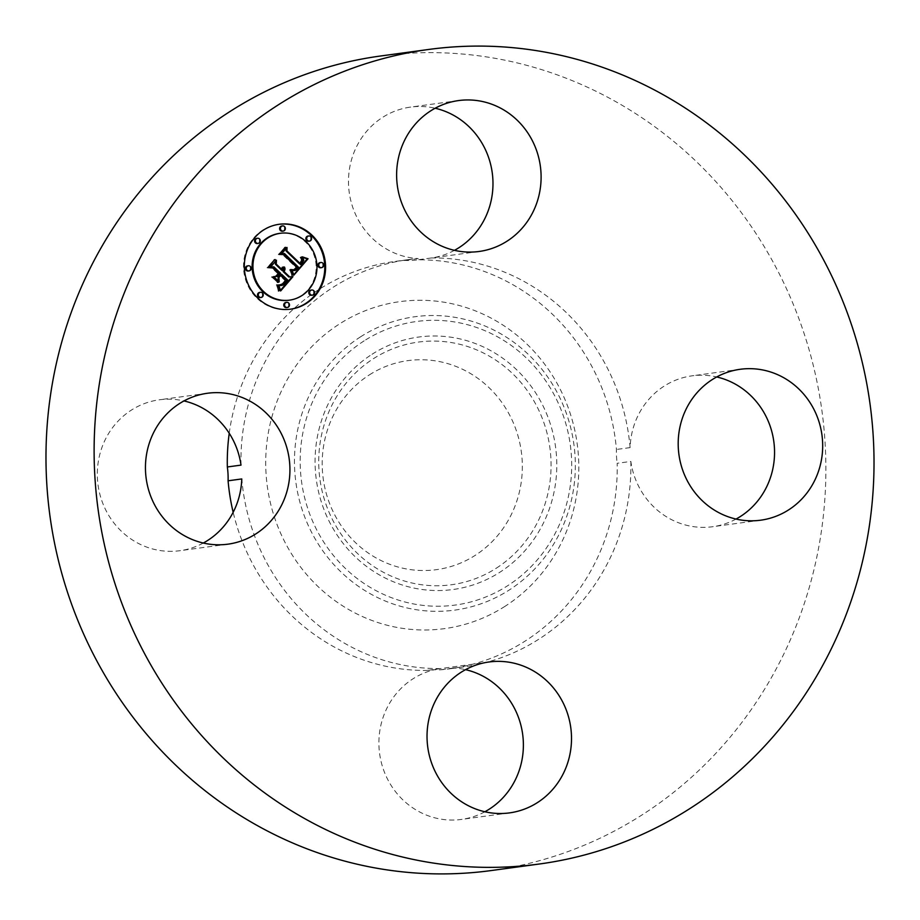 <?xml version="1.0" encoding="UTF-8"?>
<svg xmlns="http://www.w3.org/2000/svg" width="920" height="920" viewBox="0 0 920 920"><rect width="100%" height="100%" fill="white"/><g stroke="black" fill="none" stroke-linecap="round" stroke-linejoin="round"><path stroke-width="0.69" stroke-dasharray="4.6 3.45" d="M369.357 374.888A105.478 99.969 -97.7 0 1 507.207 410.711A105.478 99.969 -97.7 0 1 475.168 555.381A105.478 99.969 -97.7 0 1 337.318 519.558A105.478 99.969 -97.7 0 1 369.357 374.888M736.034 519.064A76.141 72.174 -97.7 0 1 712.574 526.734A76.141 72.174 -97.7 0 1 671.347 519.547A76.141 72.174 -97.7 0 1 630.856 461.437L617.182 463.289A205.505 194.775 -97.7 0 1 449.96 668.771A205.505 194.775 -97.7 0 1 439.921 669.852A76.141 72.174 -97.7 0 0 427.202 670.393A76.141 72.174 -97.7 0 0 426.799 670.45A205.505 194.775 -97.7 0 1 338.686 649.359A205.505 194.775 -97.7 0 1 233.162 512.302M229.23 433.285A205.505 194.775 -97.7 0 1 394.565 261.498A205.505 194.775 -97.7 0 1 404.593 260.417A76.141 72.174 -97.7 0 0 417.323 259.877A76.141 72.174 -97.7 0 0 417.714 259.82A205.505 194.775 -97.7 0 1 505.839 280.911A205.505 194.775 -97.7 0 1 616.434 449.466A76.141 72.174 -97.7 0 0 617.182 463.289M505.022 606.303A165.013 156.4 -97.7 0 1 289.374 550.275A165.013 156.4 -97.7 0 1 339.491 323.955A165.013 156.4 -97.7 0 1 555.151 379.994A165.013 156.4 -97.7 0 1 505.022 606.303M203.285 543.041A76.141 72.174 -97.7 0 1 179.826 550.712A76.141 72.174 -97.7 0 1 138.587 543.524A76.141 72.174 -97.7 0 1 98.129 462.794A76.141 72.174 -97.7 0 1 159.298 399.809A76.141 72.174 -97.7 0 1 183.965 400.936M630.856 461.437A205.505 194.775 -97.7 0 1 463.634 666.908A205.505 194.775 -97.7 0 1 453.594 667.989A76.141 72.174 -97.7 0 1 465.543 669.656M453.594 667.989L439.921 669.852M484.863 811.762A76.141 72.174 -97.7 0 1 461.403 819.432A76.141 72.174 -97.7 0 1 392.978 788.233A76.141 72.174 -97.7 0 1 385.871 710.389A76.141 72.174 -97.7 0 1 440.473 668.587L426.799 670.45M454.457 250.343A76.141 72.174 -97.7 0 1 431.388 257.957A205.505 194.775 -97.7 0 1 519.512 279.047A205.505 194.775 -97.7 0 1 630.108 447.603A76.141 72.174 -97.7 0 1 692.047 375.831A76.141 72.174 -97.7 0 1 716.714 376.959M630.108 447.603L616.434 449.466M380.546 56.005A411.022 389.551 -97.7 0 1 603.083 94.829A411.022 389.551 -97.7 0 1 821.491 530.541A411.022 389.551 -97.7 0 1 491.326 870.538M241.005 465.117A205.505 194.775 -97.7 0 1 408.238 259.635A205.505 194.775 -97.7 0 1 418.266 258.555A76.141 72.174 -97.7 0 1 355.465 148.971A76.141 72.174 -97.7 0 1 410.469 107.111A76.141 72.174 -97.7 0 1 435.137 108.238M440.473 668.587A205.505 194.775 -97.7 0 1 352.36 647.496A205.505 194.775 -97.7 0 1 241.764 478.94M418.266 258.555L404.593 260.417M431.388 257.957L417.714 259.82M282.106 270.583L283.383 267.018L284.13 268.445M281.129 269.652L281.957 267.053L281.808 269.56M277.035 276.494L279.737 273.343L273.056 266.972L269.825 267.087L275.632 260.325L275.586 261.222M278.323 281.037L278.404 282.014L272.849 276.713L273.734 276.667M280.853 284.912L279.335 284.912L281.819 283.969L284.958 280.473L279.841 275.586M280.416 275.517L285.602 280.473L282.026 283.797M281.117 285.533L283.417 284.349L287.051 280.324L280.853 274.401M280.531 290.26L279.841 291.053L277.805 285.005L278.817 285.292M283.383 268.099L284.038 268.03M284.2 266.904L283.383 267.018M284.234 267.283L283.406 267.398M284.234 267.639L283.406 267.755M284.154 268.329L283.337 268.445M284.084 268.651L283.256 268.767M283.981 268.962L283.153 269.077M283.854 269.261L283.026 269.376M283.693 269.548L282.877 269.663M283.51 269.825L282.693 269.939M283.302 270.089L282.486 270.204M283.118 270.284L282.302 270.399M281.577 268.973L282.187 268.893M282.773 266.95L281.957 267.053M282.773 267.248L281.957 267.363M282.762 267.536L281.945 267.651M282.727 267.823L281.911 267.938M282.681 268.099L281.853 268.214M282.612 268.364L281.784 268.467M282.509 268.617L281.692 268.732M282.267 269.1L281.451 269.203M282.118 269.318L281.301 269.433M276.448 260.21L275.632 260.325M270.641 266.972L269.825 267.087M273.884 266.858L273.056 266.972M280.565 273.228L279.737 273.343M273.665 276.598L272.849 276.713M279.22 281.899L278.404 282.014M285.775 280.358L284.958 280.473M285.499 280.726L284.683 280.83M285.246 281.06L284.43 281.175M285.016 281.37L284.188 281.474M284.786 281.646L283.969 281.761M284.579 281.899L283.751 282.014M284.291 282.221L283.475 282.325M284.027 282.52L283.21 282.624M283.774 282.796L282.946 282.9M283.521 283.049L282.704 283.164M283.291 283.279L282.463 283.394M283.061 283.498L282.244 283.613M282.635 283.854L281.819 283.969M282.256 284.13L281.439 284.245M281.888 284.349L281.071 284.464M281.486 284.521L280.669 284.636M281.071 284.648L280.255 284.763M280.151 284.797L279.335 284.912M280.565 284.889L279.737 285.005M280.979 284.912L280.151 285.027M281.393 284.866L280.577 284.981M287.88 280.209L287.051 280.324M287.431 280.715L286.603 280.818M286.269 282.037L285.441 282.141M285.602 282.831L284.786 282.946M285.246 283.233L284.43 283.348M284.901 283.601L284.084 283.716M284.567 283.935L283.751 284.05M284.245 284.245L283.417 284.349M283.923 284.51L283.107 284.613M283.624 284.74L282.796 284.855M283.325 284.935L282.509 285.05M283.038 285.096L282.221 285.211M282.762 285.223L281.945 285.338M282.509 285.327L281.681 285.43M282.233 285.384L281.416 285.499M278.806 285.28L277.978 285.373M278.633 284.889L277.805 285.005M279.415 286.614L278.599 286.729M279.542 286.902L278.726 287.017M279.657 287.178L278.84 287.293M279.76 287.442L278.944 287.546M279.933 287.891L279.116 288.006M280.059 288.293L279.243 288.408M280.197 288.753L279.369 288.868M280.255 289.018L279.438 289.121M280.324 289.282L279.507 289.397M280.393 289.582L279.565 289.696M280.669 290.95L279.841 291.053M293.813 274.769L293.204 275.494L290.904 269.663L291.973 269.997M300.288 264.534L302.887 260.946L302.864 259.164L301.415 256.933L302.622 257.267M299.299 263.591L301.334 260.314L300.368 257.22L301.806 260.371L300.012 263.488M294.342 270.503L297.873 267.524L283.647 253.644L280.807 253.897L286.212 247.595L286.189 248.469M294.02 275.379L293.204 275.494M302.231 256.829L301.415 256.933M302.53 257.163L301.714 257.267M302.806 257.485L301.978 257.6M303.036 257.807L302.22 257.922M303.255 258.129L302.427 258.233M303.428 258.439L302.611 258.543M303.565 258.75L302.749 258.853M303.68 259.049L302.864 259.164M303.772 259.348L302.945 259.463M303.818 259.647L303.002 259.762M303.841 259.934L303.013 260.049M303.83 260.233L303.002 260.348M303.784 260.532L302.967 260.647M303.715 260.843L302.887 260.946M303.611 261.154L302.784 261.268M303.473 261.476L302.657 261.579M303.312 261.798L302.484 261.912M303.117 262.131L302.289 262.246M302.887 262.464L302.059 262.579M302.622 262.809L301.806 262.924M302.335 263.166L301.518 263.281M302.116 263.419L301.288 263.534M301.875 263.672L301.058 263.787M301.634 263.925L300.817 264.04M301.38 264.178L300.553 264.281M300.921 261.533L301.495 261.464M300.058 257.577L300.644 257.542M301.197 257.117L300.368 257.22M301.127 257.749L300.299 257.864M301.334 258.014L300.518 258.129M301.53 258.29L300.702 258.393M301.691 258.543L300.874 258.658M301.829 258.796L301.012 258.911M302.151 259.762L301.323 259.865M302.151 260.21L301.334 260.314M302.07 260.682L301.242 260.786M301.978 260.923L301.162 261.027M301.587 261.694L300.771 261.798M301.403 261.958L300.587 262.073M301.197 262.234L300.38 262.338M300.966 262.51L300.15 262.625M287.029 247.48L286.212 247.595M281.635 253.782L280.807 253.897M284.476 253.529L283.647 253.644M298.69 267.409L297.873 267.524M298.505 267.674L297.678 267.789M298.298 267.938L297.482 268.053M298.103 268.191L297.275 268.306M297.896 268.445L297.079 268.559M297.689 268.697L296.861 268.812M297.424 268.985L296.608 269.1M297.171 269.249L296.343 269.364M296.907 269.491L296.091 269.594M296.654 269.698L295.837 269.813M296.401 269.882L295.584 269.997M296.159 270.031L295.332 270.147M295.906 270.169L295.09 270.273M295.653 270.273L294.837 270.377M295.412 270.342L294.596 270.457M291.72 269.548L290.904 269.663M291.904 269.87L291.077 269.986M292.065 270.192L291.249 270.296M292.226 270.491L291.41 270.606M292.376 270.802L291.559 270.905M292.514 271.089L291.697 271.204M292.652 271.377L291.824 271.492M292.767 271.664L291.95 271.779M292.882 271.94L292.065 272.055M292.986 272.205L292.157 272.32M293.077 272.469L292.249 272.584M293.928 275.091L293.101 275.207M277.575 282.405L271.86 276.943L277.805 282.371M277.897 282.463L277.07 282.578M272.676 276.828L271.86 276.943M272.17 277L271.354 277.115M292.1 275.39L289.892 269.629L292.422 275.356M292.445 275.448L291.628 275.563M290.72 269.514L289.892 269.629M290.294 269.755L289.466 269.87M290.639 270.468L289.811 270.583M290.95 271.147L290.133 271.262M291.502 272.412L290.685 272.527M291.732 272.998L290.915 273.113M292.249 274.562L291.421 274.677M292.364 275.022L291.536 275.137M278.576 291.295L276.644 284.866L278.576 291.295L279.392 291.191M278.955 291.226L278.139 291.329M277.46 284.763L276.644 284.866M277.035 284.866L276.207 284.981M277.564 285.855L276.736 285.959M277.794 286.396L276.977 286.511M278.012 286.971L277.196 287.086M278.219 287.592L277.392 287.707M278.404 288.248L277.575 288.362M278.564 288.938L277.748 289.052M278.714 289.662L277.897 289.777M278.84 290.421L278.024 290.536M293.215 270.02L295.975 267.444L282.67 254.713L278.288 254.518L284.97 247.503L279.3 254.104M295.653 268.628L296.723 267.375L283.325 254.587M293.71 269.847L292.882 269.962M293.537 269.801L292.709 269.916M285.154 247.376L284.337 247.48M279.116 254.414L278.288 254.518M283.486 254.598L282.67 254.713M296.803 267.329L295.975 267.444M296.642 267.548L295.826 267.662M296.481 267.755L295.665 267.869M296.32 267.95L295.504 268.065M296.079 268.226L295.251 268.341M295.826 268.479L294.998 268.594M295.561 268.709L294.745 268.824M295.297 268.927L294.469 269.042M295.021 269.123L294.193 269.238M294.733 269.295L293.917 269.411M294.446 269.457L293.63 269.56M294.147 269.594L293.33 269.698M293.848 269.709L293.02 269.813M272.458 267.915L278.265 273.458L275.183 276.287L277.61 273.47L271.94 268.053L266.972 267.72L274.47 259.739L268.053 267.294M276.713 276.115L275.885 276.23M276.011 276.172L275.183 276.287M274.631 259.635L273.815 259.739M267.789 267.605L266.972 267.72M272.757 267.938L271.94 268.053M278.426 273.355L277.61 273.47M278.783 224.33A42.837 40.595 82.3 0 0 278.369 224.376A42.837 40.595 82.3 0 0 245.237 253.885A42.837 40.595 82.3 0 0 257.094 298.344A42.837 40.595 82.3 0 0 289.915 309.269A42.837 40.595 82.3 0 0 290.317 309.212M288.684 300.265A33.752 31.981 82.3 0 0 314.789 277.023A33.752 31.981 82.3 0 0 305.452 241.983A33.752 31.981 82.3 0 0 279.588 233.381M311.604 295.262A2.599 2.461 82.3 0 0 312.892 290.789A2.599 2.461 82.3 0 0 310.902 290.122M260.302 297.574A2.599 2.461 82.3 0 0 261.602 293.089A2.599 2.461 82.3 0 0 259.612 292.433M286.557 307.613A2.599 2.461 82.3 0 0 287.845 303.128A2.599 2.461 82.3 0 0 285.855 302.473M257.381 243.524A2.599 2.461 82.3 0 0 258.669 239.039A2.599 2.461 82.3 0 0 256.68 238.383M248.216 271.032A2.599 2.461 82.3 0 0 249.515 266.547A2.599 2.461 82.3 0 0 247.526 265.88M308.671 241.212A2.599 2.461 82.3 0 0 309.959 236.739A2.599 2.461 82.3 0 0 307.97 236.072M320.758 267.766A2.599 2.461 82.3 0 0 322.046 263.281A2.599 2.461 82.3 0 0 320.056 262.614M282.417 231.173A2.599 2.461 82.3 0 0 283.705 226.699A2.599 2.461 82.3 0 0 281.715 226.032M364.159 340.848A143.095 135.619 82.3 0 0 320.689 537.107A143.095 135.619 82.3 0 0 507.702 585.695A143.095 135.619 82.3 0 0 551.172 389.436A143.095 135.619 82.3 0 0 364.159 340.848M360.651 336.766A148.039 140.3 82.3 0 0 315.686 539.798A148.039 140.3 82.3 0 0 509.151 590.065A148.039 140.3 82.3 0 0 554.116 387.032A148.039 140.3 82.3 0 0 360.651 336.766M372.036 354.28A127.397 120.738 -97.7 0 1 538.534 397.543A127.397 120.738 -97.7 0 1 499.824 572.263A127.397 120.738 -97.7 0 1 333.339 529A127.397 120.738 -97.7 0 1 372.036 354.28M496.317 568.18A122.463 116.058 82.3 0 0 533.519 400.234A122.463 116.058 82.3 0 0 373.485 358.65A122.463 116.058 82.3 0 0 336.283 526.596A122.463 116.058 82.3 0 0 496.317 568.18M278.967 285.625L278.15 285.729M279.128 285.97L278.311 286.085M279.277 286.304L278.461 286.407M280.462 289.892L279.634 290.007M280.531 290.226L279.703 290.34M280.6 290.582L279.772 290.685M227.953 544.168L179.826 550.712M207.425 393.265L159.298 399.809M489.003 661.986L427.202 670.393M509.53 812.889L461.403 819.432M740.174 369.288L692.047 375.831M760.702 520.191L712.574 526.734M463.634 666.908L449.96 668.771M408.238 259.635L394.565 261.498M479.124 251.47L417.323 259.877M458.597 100.567L410.469 107.111M289.915 309.269L290.731 309.154M278.369 224.376L279.185 224.273"/><path stroke-width="1.38" d="M233.162 512.302A205.505 194.775 -97.7 0 1 228.091 480.803A76.141 72.174 -97.7 0 0 227.332 466.969A205.505 194.775 -97.7 0 1 229.23 433.285M248.653 400.453A76.141 72.174 -97.7 0 1 289.121 481.171A76.141 72.174 -97.7 0 1 227.953 544.168A76.141 72.174 -97.7 0 1 186.725 536.969A76.141 72.174 -97.7 0 1 146.257 456.251A76.141 72.174 -97.7 0 1 207.425 393.265A76.141 72.174 -97.7 0 1 248.653 400.453M228.091 480.803L241.764 478.94A76.141 72.174 -97.7 0 1 203.285 543.041M183.965 400.936A76.141 72.174 -97.7 0 1 200.525 406.996A76.141 72.174 -97.7 0 1 241.005 465.117L227.332 466.969M433.998 703.846A76.141 72.174 -97.7 0 1 489.003 661.986A76.141 72.174 -97.7 0 1 557.428 693.185A76.141 72.174 -97.7 0 1 564.535 771.029A76.141 72.174 -97.7 0 1 509.53 812.889A76.141 72.174 -97.7 0 1 441.117 781.689A76.141 72.174 -97.7 0 1 433.998 703.846M465.543 669.656A76.141 72.174 -97.7 0 1 516.408 777.572A76.141 72.174 -97.7 0 1 484.863 811.762M719.474 513.003A76.141 72.174 -97.7 0 1 679.006 432.273A76.141 72.174 -97.7 0 1 740.174 369.288A76.141 72.174 -97.7 0 1 781.413 376.475A76.141 72.174 -97.7 0 1 821.87 457.205A76.141 72.174 -97.7 0 1 760.702 520.191A76.141 72.174 -97.7 0 1 719.474 513.003M716.714 376.959A76.141 72.174 -97.7 0 1 733.274 383.03A76.141 72.174 -97.7 0 1 774.536 450.754A76.141 72.174 -97.7 0 1 736.034 519.064M539.453 863.995L491.326 870.538A411.022 389.551 -97.7 0 1 268.789 831.714A411.022 389.551 -97.7 0 1 50.37 396.002A411.022 389.551 -97.7 0 1 380.546 56.005L428.674 49.461A411.022 389.551 -97.7 0 1 651.21 88.285A411.022 389.551 -97.7 0 1 869.63 523.997A411.022 389.551 -97.7 0 1 539.453 863.995A411.022 389.551 -97.7 0 1 316.917 825.171A411.022 389.551 -97.7 0 1 98.509 389.459A411.022 389.551 -97.7 0 1 428.674 49.461M435.137 108.238A76.141 72.174 -97.7 0 1 486.001 216.154A76.141 72.174 -97.7 0 1 454.457 250.343M534.129 209.611A76.141 72.174 -97.7 0 1 479.124 251.47A76.141 72.174 -97.7 0 1 410.711 220.271A76.141 72.174 -97.7 0 1 403.592 142.427A76.141 72.174 -97.7 0 1 458.597 100.567A76.141 72.174 -97.7 0 1 527.022 131.767A76.141 72.174 -97.7 0 1 534.129 209.611M257.911 298.229A42.837 40.595 -97.7 0 1 246.054 253.77A42.837 40.595 -97.7 0 1 279.185 224.273A42.837 40.595 -97.7 0 1 312.006 235.186A42.837 40.595 -97.7 0 1 323.863 279.657A42.837 40.595 -97.7 0 1 290.731 309.154A42.837 40.595 -97.7 0 1 257.911 298.229M263.649 291.548A33.752 31.981 -97.7 0 1 254.311 256.519A33.752 31.981 -97.7 0 1 280.416 233.277A33.752 31.981 -97.7 0 1 306.268 241.88A33.752 31.981 -97.7 0 1 315.617 276.908A33.752 31.981 -97.7 0 1 289.512 300.15A33.752 31.981 -97.7 0 1 263.649 291.548M293.928 275.091L291.72 269.548L295.653 270.273L298.69 267.409L284.476 253.529L281.635 253.782L287.029 247.48L286.925 250.895L300.115 263.476L302.151 260.21L301.197 257.117L302.622 260.268L300.587 263.661L301.104 264.431L303.83 260.233L302.231 256.829L308.05 258.75L293.928 275.091M292.364 275.022L290.72 269.514L292.364 275.022M293.848 269.709L296.803 267.329L283.486 254.598L279.116 254.414L285.154 247.376L280.117 253.989L283.739 254.081L297.539 267.26L295.228 269.629L293.848 269.709M280.669 290.95L278.633 284.889L283.038 285.096L287.88 280.209L281.669 274.298L280.957 275.137L286.43 280.358L282.716 284.326L280.151 284.797L282.635 283.854L285.775 280.358L280.657 275.483L278.875 277.552L279.22 281.899L273.665 276.598L277.851 276.391L280.565 273.228L273.884 266.858L270.641 266.972L276.448 260.21L276.241 264.097L281.945 269.537L283.279 266.95L282.302 269.882L282.923 270.48L284.498 267.018L284.981 269.272L284.038 271.538L289.627 276.874L292.939 276.644L280.669 290.95M278.84 290.421L277.035 284.866L278.76 287.627L278.84 290.421M272.17 277L278.404 282.29L272.17 277M278.426 273.355L272.757 267.938L267.789 267.605L274.631 259.635L268.812 267.18L272.895 267.444L279.082 273.355L276.011 276.172L278.426 273.355M310.431 294.492A2.599 2.461 -97.7 0 1 311.719 290.007A2.599 2.461 -97.7 0 1 314.433 293.365A2.599 2.461 -97.7 0 1 310.431 294.492M259.141 296.803A2.599 2.461 -97.7 0 1 260.429 292.318A2.599 2.461 -97.7 0 1 263.131 295.676A2.599 2.461 -97.7 0 1 259.141 296.803M285.395 306.843A2.599 2.461 -97.7 0 1 286.683 302.358A2.599 2.461 -97.7 0 1 289.386 305.716A2.599 2.461 -97.7 0 1 285.395 306.843M256.208 242.753A2.599 2.461 -97.7 0 1 257.496 238.268A2.599 2.461 -97.7 0 1 260.21 241.626A2.599 2.461 -97.7 0 1 256.208 242.753M247.054 270.25A2.599 2.461 -97.7 0 1 248.342 265.776A2.599 2.461 -97.7 0 1 251.045 269.135A2.599 2.461 -97.7 0 1 247.054 270.25M310.776 236.624A2.599 2.461 -97.7 0 1 309.488 241.109A2.599 2.461 -97.7 0 1 306.785 237.751A2.599 2.461 -97.7 0 1 310.776 236.624M322.862 263.166A2.599 2.461 -97.7 0 1 321.574 267.651A2.599 2.461 -97.7 0 1 318.872 264.293A2.599 2.461 -97.7 0 1 322.862 263.166M284.533 226.584A2.599 2.461 -97.7 0 1 283.245 231.069A2.599 2.461 -97.7 0 1 280.531 227.711A2.599 2.461 -97.7 0 1 284.533 226.584M284.958 268.375L284.13 268.479L283.222 271.653L288.811 276.989L292.111 276.759L280.531 290.26M281.808 269.56L282.106 270.583L282.923 270.48M275.586 261.222L275.425 264.212L281.129 269.652L281.945 269.537M273.734 276.667L277.851 276.391M280.657 275.483L278.047 277.667L278.323 281.037M282.854 283.682L280.853 284.912M281.669 274.298L280.416 275.517M278.817 285.292L281.934 285.43M289.627 276.874L288.811 276.989M292.939 276.644L292.111 276.759M284.038 271.538L283.222 271.653M284.337 271.089L283.521 271.193M284.579 270.63L283.762 270.744M284.774 270.181L283.958 270.296M284.901 269.733L284.084 269.836M284.981 269.272L284.154 269.387M284.993 268.824L284.176 268.939M284.855 267.915L284.2 268.007M282.302 269.882L281.486 269.997M282.52 269.617L281.692 269.721M282.704 269.341L282.026 269.433M282.865 269.065L282.233 269.146M283.003 268.778L282.405 268.858M283.118 268.49L282.532 268.571M276.241 264.097L275.425 264.212M278.875 277.552L278.047 277.667M281.83 284.752L281.002 284.866M282.267 284.579L281.451 284.683M282.716 284.326L281.888 284.43M283.164 284.004L282.348 284.108M283.624 283.613L282.808 283.728M284.096 283.153L283.314 283.256M284.579 282.624L283.832 282.727M285.522 281.497L284.832 281.589M285.809 281.129L285.119 281.221M286.43 280.358L285.706 280.45M280.957 275.137L280.128 275.241M281.612 285.441L280.795 285.556M281.267 285.441L280.439 285.545M280.887 285.407L280.071 285.522M280.485 285.349L279.668 285.464M280.059 285.269L279.243 285.384M279.611 285.165L278.806 285.28M302.622 257.267L307.234 258.865L293.813 274.769M300.012 263.488L300.288 264.534L301.104 264.431M286.189 248.469L286.108 251.01L299.299 263.591L300.115 263.476M292.813 269.905L295.171 270.399M308.05 258.75L307.234 258.865M307.395 258.566L306.578 258.669M306.762 258.37L305.946 258.486M306.141 258.175L305.325 258.29M305.543 257.968L304.727 258.083M304.968 257.761L304.152 257.876M304.405 257.554L303.589 257.669M303.876 257.335L303.048 257.45M303.347 257.117L302.588 257.22M300.587 263.661L299.77 263.764M301.311 262.844L300.587 262.936M301.565 262.533L300.863 262.625M301.794 262.223L301.127 262.315M302.001 261.924L301.369 262.016M302.174 261.636L301.565 261.717M286.925 250.895L286.108 251.01M294.917 270.423L294.101 270.526M294.653 270.423L293.836 270.526M294.377 270.388L293.56 270.503M294.089 270.342L293.273 270.457M293.79 270.273L292.974 270.377M293.48 270.169L292.663 270.284M293.158 270.043L292.33 270.158M292.468 269.733L291.87 269.813M278.404 282.29L277.805 282.371M296.481 268.513L294.078 269.905M280.117 253.989L283.325 254.587M294.952 269.779L294.124 269.893M295.228 269.629L294.411 269.744M295.538 269.411L294.722 269.525M295.884 269.111L295.067 269.226M296.079 268.927L295.251 269.042M296.274 268.732L295.447 268.847M296.688 268.272L295.918 268.375M296.918 268.019L296.171 268.123M297.539 267.26L296.769 267.363M283.739 254.081L282.911 254.196M285.786 247.399L285.05 247.492M268.053 267.294L272.458 267.915M279.082 273.355L278.346 273.447M272.895 267.444L272.078 267.559M268.812 267.18L268.077 267.283M275.287 259.624L274.551 259.727M290.317 309.212A42.837 40.595 82.3 0 0 323.104 279.553A42.837 40.595 82.3 0 0 311.19 235.302A42.837 40.595 82.3 0 0 278.783 224.33M280.416 233.277L279.588 233.381A33.752 31.981 82.3 0 0 253.483 256.623A33.752 31.981 82.3 0 0 262.832 291.663A33.752 31.981 82.3 0 0 288.684 300.265L289.512 300.15M311.719 290.007L310.902 290.122A2.599 2.461 82.3 0 0 309.615 294.607A2.599 2.461 82.3 0 0 311.604 295.262L312.421 295.159M260.429 292.318L259.612 292.433A2.599 2.461 82.3 0 0 258.313 296.918A2.599 2.461 82.3 0 0 260.302 297.574L261.13 297.459M286.683 302.358L285.855 302.473A2.599 2.461 82.3 0 0 284.567 306.958A2.599 2.461 82.3 0 0 286.557 307.613L287.385 307.498M257.496 238.268L256.68 238.383A2.599 2.461 82.3 0 0 255.392 242.868A2.599 2.461 82.3 0 0 257.381 243.524L258.198 243.409M248.342 265.776L247.526 265.88A2.599 2.461 82.3 0 0 246.238 270.365A2.599 2.461 82.3 0 0 248.216 271.032L249.044 270.917M308.798 235.957L307.97 236.072A2.599 2.461 82.3 0 0 306.682 240.557A2.599 2.461 82.3 0 0 308.671 241.212L309.488 241.109M320.873 262.51L320.056 262.614A2.599 2.461 82.3 0 0 318.768 267.099A2.599 2.461 82.3 0 0 320.758 267.766L321.574 267.651M282.543 225.917L281.715 226.032A2.599 2.461 82.3 0 0 280.427 230.517A2.599 2.461 82.3 0 0 282.417 231.173L283.245 231.069M284.901 282.244L284.188 282.336M285.211 281.865L284.521 281.957M286.097 280.772L285.395 280.864"/></g></svg>
